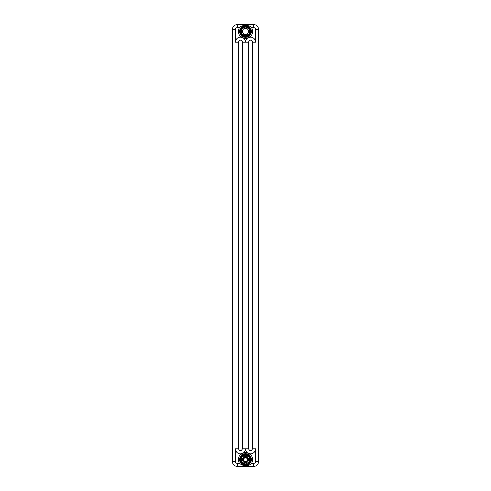 <?xml version="1.0" encoding="UTF-8"?>
<svg xmlns="http://www.w3.org/2000/svg" width="491" height="491" viewBox="0 0 491 491"><rect width="100%" height="100%" fill="white"/><g stroke="black" fill="none" stroke-linecap="round" stroke-linejoin="round"><path stroke-width="0.74" d="M243.162 36.831L243.554 36.985M237.276 463.381L237.276 466.45L253.724 466.45L253.724 463.381L251.515 463.381C250.508 464.75 245.574 467.96 239.485 463.381L237.276 463.381A1.841 1.841 0 0 1 235.435 461.54L232.366 461.54L232.366 29.46L235.435 29.46L235.435 42.189A5.033 5.033 0 0 1 241.4 37.242L243.665 38.304A7.12 7.12 0 0 0 247.335 38.304L247.016 37.12A5.892 5.892 0 0 1 243.984 37.12L243.874 37.089M247.016 37.12L247.016 37.12A5.892 5.892 0 0 1 243.984 37.12A5.892 5.892 0 0 0 247.016 37.12L247.016 37.12A5.892 5.892 0 0 1 243.984 37.12A5.892 5.892 0 0 0 247.016 37.12L247.016 37.12A5.892 5.892 0 0 1 243.984 37.12A5.892 5.892 0 0 0 247.016 37.12L247.016 37.12A5.892 5.892 0 0 1 243.984 37.12A5.892 5.892 0 0 0 247.016 37.12L246.009 37.291L247.016 37.12A5.892 5.892 0 0 1 243.984 37.12L243.665 38.304A5.033 5.033 0 0 1 245.5 42.189A5.033 5.033 0 0 1 247.335 38.304L249.6 37.242A7.12 7.12 0 0 0 251.515 27.619L250.478 28.275L251.515 27.619C250.674 26.133 248.243 25.372 244.236 25.336C241.517 25.968 239.933 26.729 239.485 27.619A7.12 7.12 0 0 0 241.4 37.242L242.106 36.242A5.892 5.892 0 0 1 239.608 31.424A5.892 5.892 0 0 0 245.5 37.316A5.892 5.892 0 0 0 251.392 31.424A5.892 5.892 0 0 0 245.5 25.532A5.892 5.892 0 0 0 239.608 31.424A5.892 5.892 0 0 0 245.5 37.316A5.892 5.892 0 0 0 250.478 28.275A5.892 5.892 0 0 1 251.392 31.424A5.892 5.892 0 0 0 250.478 28.275A5.892 5.892 0 0 1 251.392 31.424A5.892 5.892 0 0 0 250.478 28.275A5.892 5.892 0 0 1 251.392 31.424A5.892 5.892 0 0 0 250.478 28.275A5.892 5.892 0 0 1 251.392 31.424A5.892 5.892 0 0 0 250.478 28.275A5.892 5.892 0 0 1 251.392 31.424A5.892 5.892 0 0 0 250.478 28.275A5.892 5.892 0 0 1 251.392 31.424A5.892 5.892 0 0 0 250.478 28.275A5.892 5.892 0 0 1 251.392 31.424A5.892 5.892 0 0 0 250.478 28.275A5.892 5.892 0 0 1 251.392 31.424A5.892 5.892 0 0 0 250.478 28.275A5.892 5.892 0 0 1 251.392 31.424A5.892 5.892 0 0 0 250.478 28.275A5.892 5.892 0 0 1 251.392 31.424M248.894 36.242L249.6 37.242A5.033 5.033 0 0 1 255.565 42.189L252.497 42.189L252.497 448.811L255.565 448.811L255.565 461.54A1.841 1.841 0 0 1 253.724 463.381M255.565 448.811A5.033 5.033 0 0 1 249.6 453.758L247.335 452.696A5.033 5.033 0 0 1 245.5 448.811A5.033 5.033 0 0 1 243.665 452.696L241.4 453.758L242.106 454.758L242.499 454.506L242.161 454.721M242.106 454.758L242.664 454.408M240.019 461.736L239.608 459.576A5.892 5.892 0 0 0 245.5 465.468A5.892 5.892 0 0 0 251.392 459.576A5.892 5.892 0 0 0 245.5 453.684A5.892 5.892 0 0 0 239.608 459.576L240.019 461.736M251.392 459.576L251.22 458.164L251.392 459.576A5.892 5.892 0 0 0 245.5 453.684A5.892 5.892 0 0 0 239.608 459.576M239.608 31.424A5.892 5.892 0 0 0 242.106 36.242A5.892 5.892 0 0 1 239.608 31.424A5.892 5.892 0 0 0 242.106 36.242A5.892 5.892 0 0 1 239.608 31.424A5.892 5.892 0 0 0 242.106 36.242A5.892 5.892 0 0 1 239.608 31.424A5.892 5.892 0 0 0 242.106 36.242A5.892 5.892 0 0 1 239.608 31.424A5.892 5.892 0 0 0 242.106 36.242L242.499 36.494M235.435 29.46A1.841 1.841 0 0 1 237.276 27.619L239.485 27.619L240.522 28.275M240.019 29.257L239.712 30.319M247.433 25.857L247.845 26.017M248.004 26.091L248.421 26.305M250.165 27.821L249.876 27.478M243.217 454.144L243.561 454.009M235.435 461.54L235.435 448.811A5.033 5.033 0 0 0 241.4 453.758A7.12 7.12 0 0 0 239.485 463.381L240.522 462.725L241.314 463.725M242.351 464.56L243.468 465.106M243.917 465.253L244.555 465.394M245.574 465.468L246.237 465.419M246.47 465.388L247.237 465.204M247.409 465.149L247.857 464.977M247.9 464.959L248.464 464.67M249.385 464.007L249.716 463.694M249.753 463.651L250.115 463.24M243.677 453.972L243.352 454.089M247.783 454.144L247.427 454.009M251.288 30.319L250.981 29.257M248.569 459.576A3.069 3.069 0 0 0 245.5 456.507A3.069 3.069 0 0 0 242.431 459.576A3.069 3.069 0 0 0 245.5 462.645A3.069 3.069 0 0 0 248.569 459.576M245.5 457.502A2.074 2.074 0 0 1 247.574 459.576A2.074 2.074 0 0 1 245.5 461.65A2.074 2.074 0 0 1 243.426 459.576A2.074 2.074 0 0 1 245.5 457.502M245.5 461.405A1.829 1.829 0 0 1 243.671 459.576A1.829 1.829 0 0 1 245.5 457.747A1.829 1.829 0 0 1 247.329 459.576A1.829 1.829 0 0 1 245.5 461.405M245.874 455.274L249.041 457.096A4.321 4.321 0 0 1 249.416 457.747L249.538 461.43A4.444 4.444 0 0 1 249.127 462.148L245.874 463.878A4.321 4.321 0 0 1 245.126 463.878L241.959 462.056A4.321 4.321 0 0 1 241.584 461.405L241.584 457.747A4.321 4.321 0 0 1 241.959 457.096L245.126 455.274A4.321 4.321 0 0 1 245.874 455.274L249.041 457.096M241.959 457.096L241.873 457.004A4.444 4.444 0 0 0 241.462 457.722L241.584 457.747M247.734 456.188L248.397 455.722L247.894 455.433L247.734 456.188L247.894 455.433A4.787 4.787 0 0 0 247.777 455.366L247.409 455.998L247.133 455.728L247.55 455.249A4.787 4.787 0 0 0 247.163 455.089M247.212 455.709L247.427 455.335M243.039 463.682L243.039 463.682A4.787 4.787 0 0 0 250.287 459.631L249.551 459.858L249.551 459.318L250.287 459.545A4.787 4.787 0 0 0 248.833 456.139M243.456 463.252L243.241 463.621M248.833 455.973L248.514 456.52L248.495 455.777L248.127 456.415L248.501 456.243L248.538 456.648L248.833 455.973M247.912 455.74L247.894 455.433M247.9 455.814L247.826 456.127L247.9 455.814M246.826 454.899L247.2 455.028L246.832 455.666L246.5 455.476L246.826 454.899M240.713 460.411L240.713 460.012L241.449 460.012L240.786 460.411A4.787 4.787 0 0 0 240.872 460.797M243.241 455.353L243.898 455.82L243.61 455.992L243.241 455.353A4.787 4.787 0 0 0 243.02 455.482L243.309 456.164L242.787 455.801L243.002 456.342L242.634 455.703L243.235 456.029L242.947 455.525A4.787 4.787 0 0 0 242.738 455.666M243.02 463.676L243.26 462.964L243.266 463.707M241.376 458.232L240.713 458.103L240.713 458.441L241.376 458.232M241.449 459.183L240.713 458.876L241.449 458.643L241.449 459.183M240.756 458.956A4.787 4.787 0 0 0 240.725 459.269L241.449 459.508L240.713 459.852A4.787 4.787 0 0 0 240.731 460.012M240.713 459.263L240.713 459.852M241.044 459.459L241.351 459.558L241.044 459.459M241.449 461.018L240.713 460.797L241.449 460.57L241.118 460.84L241.449 461.018M241.873 457.004L245.126 455.274M249.416 457.747L249.538 461.43M245.874 463.878L249.041 462.056A4.321 4.321 0 0 0 249.416 461.405M245.126 463.878L241.959 462.056M241.584 461.405L241.462 457.722M245.5 457.532A2.044 2.044 0 0 0 243.456 459.576A2.044 2.044 0 0 0 245.5 461.62A2.044 2.044 0 0 0 247.544 459.576A2.044 2.044 0 0 0 245.5 457.532M240.713 31.7L241.449 31.356L240.713 31.111L240.713 31.7A4.787 4.787 0 0 0 240.731 31.86M247.734 28.036L248.397 27.57L247.894 27.281L247.734 28.036L247.894 27.281A4.787 4.787 0 0 0 247.777 27.214L247.409 27.846L247.133 27.576L247.55 27.097A4.787 4.787 0 0 0 247.163 26.937M247.212 27.557L247.427 27.183M243.039 35.53L243.039 35.53A4.787 4.787 0 0 0 250.287 31.479L249.551 31.706L249.551 31.166L250.287 31.393A4.787 4.787 0 0 0 248.833 27.987M243.456 35.1L243.241 35.469M248.833 27.821L248.514 28.368L248.495 27.625L248.127 28.263L248.501 28.091L248.538 28.496L248.833 27.821M247.912 27.588L247.894 27.281M247.9 27.662L247.826 27.975L247.9 27.662M246.826 26.747L247.2 26.876L246.832 27.514L246.5 27.324L246.826 26.747M240.713 32.259L240.713 31.86L241.449 31.86L240.786 32.259A4.787 4.787 0 0 0 240.872 32.645M243.241 27.201L243.898 27.668L243.61 27.84L243.241 27.201A4.787 4.787 0 0 0 243.02 27.33L243.309 28.012L242.787 27.649L243.002 28.19L242.634 27.551L243.235 27.877L242.947 27.373A4.787 4.787 0 0 0 242.738 27.514M243.02 35.524L243.26 34.812L243.266 35.555M241.376 30.08L240.713 29.951L240.713 30.289L241.376 30.08M241.449 31.031L240.713 30.724L241.449 30.491L241.449 31.031M241.044 31.307L241.351 31.406L241.044 31.307M241.449 32.866L240.713 32.645L241.449 32.418L241.118 32.688L241.449 32.866M241.959 28.944L245.089 26.999L241.959 28.944A4.321 4.321 0 0 0 241.584 29.595L241.462 29.57A4.444 4.444 0 0 1 241.873 28.852M249.416 33.253A4.321 4.321 0 0 1 249.041 33.904L249.127 33.996A4.444 4.444 0 0 0 249.538 33.278L249.416 29.595A4.321 4.321 0 0 0 249.041 28.944L245.874 27.122A4.321 4.321 0 0 0 245.126 27.122M241.584 29.595L241.462 33.278L241.462 29.57M248.569 31.424A3.069 3.069 0 0 0 245.5 28.355A3.069 3.069 0 0 0 242.431 31.424A3.069 3.069 0 0 0 245.5 34.493A3.069 3.069 0 0 0 248.569 31.424M249.416 29.595L249.538 33.278M249.538 29.57A4.444 4.444 0 0 0 249.127 28.852L249.041 28.944M245.874 27.122L249.127 28.852M245.089 35.849L245.126 35.726A4.321 4.321 0 0 0 245.874 35.726L245.911 35.849A4.444 4.444 0 0 1 245.089 35.849L241.959 33.904A4.321 4.321 0 0 1 241.584 33.253M245.126 35.726L241.959 33.904M249.041 33.904L245.874 35.726M243.984 37.12L244.991 37.291L243.984 37.12M251.515 27.619L253.724 27.619A1.841 1.841 0 0 1 255.565 29.46L255.565 42.189M253.724 27.619L253.724 24.55L237.276 24.55L237.276 27.619M238.423 448.811L238.503 42.189C239.473 38.636 242.523 40.508 242.431 42.189L248.569 42.189L248.569 448.811L248.569 42.189C249.538 38.636 252.589 40.508 252.497 42.189L252.497 448.811C251.159 451.346 249.851 451.346 248.569 448.811L242.431 448.811L242.431 42.189L242.431 448.811C241.093 451.346 239.786 451.346 238.503 448.811L238.503 42.189L235.435 42.189M237.276 466.45C234.262 466.131 232.63 464.492 232.366 461.54L232.366 29.46C232.63 26.508 234.262 24.869 237.276 24.55M235.435 448.811L238.503 448.811M248.894 454.758L249.6 453.758A7.12 7.12 0 0 1 251.515 463.381L250.478 462.725M247.016 453.88L247.335 452.696A7.12 7.12 0 0 0 243.665 452.696L243.984 453.88M253.724 24.55C256.676 24.814 258.315 26.446 258.634 29.46L258.634 461.54L255.565 461.54M253.724 466.45C256.676 466.186 258.315 464.554 258.634 461.54L258.634 29.46L255.565 29.46M248.305 455.697A4.787 4.787 0 0 0 247.973 455.476M240.719 459.355A4.787 4.787 0 0 0 240.719 459.76M247.083 455.059A4.787 4.787 0 0 0 243.542 455.206M242.652 455.728A4.787 4.787 0 0 0 240.903 458.232M240.885 458.318A4.787 4.787 0 0 0 240.762 458.876M240.897 460.883A4.787 4.787 0 0 0 242.898 463.596M241.462 461.43A4.444 4.444 0 0 0 241.873 462.148M245.089 464.001A4.444 4.444 0 0 0 245.911 464.001M249.538 457.722A4.444 4.444 0 0 0 249.127 457.004M245.911 455.151A4.444 4.444 0 0 0 245.089 455.151M245.5 464.971A5.395 5.395 0 0 0 250.895 459.576A5.395 5.395 0 0 0 245.5 454.181A5.395 5.395 0 0 0 240.105 459.576A5.395 5.395 0 0 0 245.5 464.971L246.758 464.824C252.853 463.7 251.687 453.85 245.5 454.181L244.242 454.328C238.147 455.452 239.313 465.302 245.5 464.971M248.305 27.545A4.787 4.787 0 0 0 247.973 27.324M240.719 31.203A4.787 4.787 0 0 0 240.719 31.608M247.083 26.907A4.787 4.787 0 0 0 243.542 27.054M242.652 27.576A4.787 4.787 0 0 0 240.903 30.08M240.885 30.166A4.787 4.787 0 0 0 240.762 30.724M240.756 30.804A4.787 4.787 0 0 0 240.725 31.117M240.897 32.731A4.787 4.787 0 0 0 242.898 35.444M241.462 33.278A4.444 4.444 0 0 0 241.873 33.996M249.127 33.996L245.911 35.849M245.911 26.999A4.444 4.444 0 0 0 245.089 26.999M245.5 36.819A5.395 5.395 0 0 0 250.895 31.424A5.395 5.395 0 0 0 245.5 26.029A5.395 5.395 0 0 0 240.105 31.424A5.395 5.395 0 0 0 245.5 36.819L247.568 36.408C251.595 33.64 251.92 30.491 248.532 26.962L245.5 26.029L243.432 26.44C239.405 29.208 239.08 32.357 242.468 35.886L245.5 36.819M242.106 36.242L242.83 36.678L242.106 36.242M241.94 26.729L242.437 26.391M243.1 26.041L241.284 27.312L243.665 25.827M246.764 25.667L247.114 25.759L246.764 25.667M242.879 454.298L243.211 454.144L242.879 454.298M242.873 36.696L243.205 36.85M241.284 27.312L243.358 25.937L241.284 27.312M247.421 25.851L248.483 26.342"/></g></svg>
